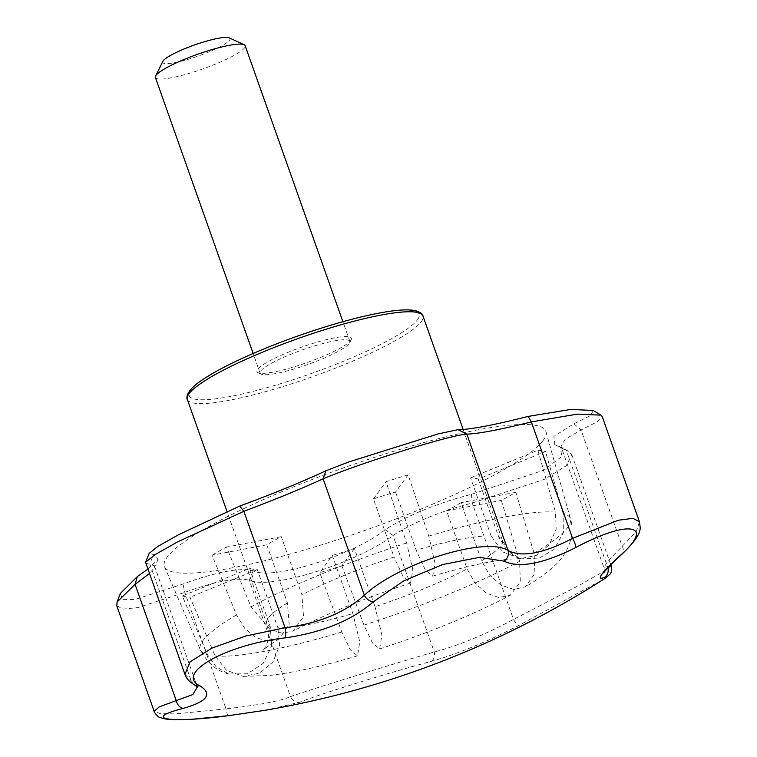 <?xml version="1.0" encoding="UTF-8"?>
<svg xmlns="http://www.w3.org/2000/svg" width="757" height="757" viewBox="0 0 757 757"><rect width="100%" height="100%" fill="white"/><g stroke="black" fill="none" stroke-linecap="round" stroke-linejoin="round"><path stroke-width="0.57" stroke-dasharray="3.79 2.84" d="M515.81 492.296L461.041 502.657L481.632 560.795L489.486 574.951L501.02 585.18L513.88 589.41L525.424 586.789L534.934 573.286L534.082 553.187L515.81 492.296A200.586 32.759 -19.5 0 1 501.342 500.415L519.614 561.316L520.324 581.896L510.18 595.343L498.693 597.472L486.098 593.034L474.838 582.852L467.154 568.914L446.573 510.786L501.342 500.415M461.041 502.657A124.981 20.411 -19.5 0 1 446.573 510.786M354.418 548.551L341.88 565.772A200.586 32.759 -19.5 0 1 319.747 572.652L332.295 555.43A124.981 20.411 -19.5 0 0 354.418 548.551L375.008 606.688A124.981 20.411 160.5 0 0 467.154 568.914M332.295 555.43L352.876 613.567L359.764 641.889L357.522 655.817L350.415 649.97L341.814 632L319.747 572.652M249.659 568.384L270.24 626.522L271.678 645.92L263.19 663.416L247.378 673.777L228.888 673.976L216.152 666.889L207.494 654.729L182.342 595.977L249.659 568.384A124.981 20.411 160.5 0 0 257.314 569.633L277.895 627.761A124.981 20.411 160.5 0 0 352.876 613.567M266.824 544.813L287.414 602.941L289.202 624.251L279.494 638.709L268.394 641.387L255.998 637.678L244.643 628.263L236.506 614.911L212.055 555.184L266.824 544.813A124.981 20.411 160.5 0 1 281.301 536.685L301.892 594.822L303.548 616.69L293.12 631.064L282.077 633.221L269.927 629.247L250.983 606.783L226.532 547.056A200.586 32.759 160.5 0 0 212.055 555.184M395.58 492.041L416.17 550.169L425.15 569.671L432.663 576.143L435.001 563.142L428.774 536.098L408.127 474.819L395.58 492.041A124.981 20.411 160.5 0 0 373.447 498.92L394.037 557.048A124.981 20.411 160.5 0 0 301.892 594.822M470.561 477.847L537.877 450.254A200.586 32.759 -19.5 0 1 545.523 451.494L478.216 479.086A124.981 20.411 -19.5 0 0 470.561 477.847L491.142 535.975A124.981 20.411 160.5 0 0 416.17 550.169M478.216 479.086L498.797 537.224L506.906 550.188L519.548 558.127L537.858 558.874L554.02 549.497L563.359 532.691L563.094 513.369L545.523 451.494M543.223 440.347A202.346 33.053 160.5 0 0 545.967 431.632A202.346 33.053 160.5 0 0 387.499 453.216A202.346 33.053 160.5 0 0 178.217 546.374A202.346 33.053 160.5 0 0 164.506 566.709A202.346 33.053 160.5 0 0 171.858 571.686A202.346 33.053 160.5 0 0 365.688 530.146A202.346 33.053 160.5 0 0 543.223 440.347M408.127 474.819A200.586 32.759 160.5 0 0 385.994 481.698L406.641 542.987L412.858 569.917L410.587 583.013L403.055 576.597L394.037 557.048M537.877 450.254L555.439 512.12L556.196 529.162L549.336 544.794L536.439 555.383L520.466 558.562L502.591 551.881L491.142 535.975M341.88 565.772L363.947 625.112L372.595 643.157L379.692 648.919L381.888 634.953L375.008 606.688M182.342 595.977A200.586 32.759 160.5 0 0 189.998 597.216L215.149 655.978L226.419 670.238L243.12 676.389L259.736 673.162L273.012 661.921L279.617 645.456L277.895 627.761M197.293 686.94L184.954 674.364M145.524 563.019L154.381 565.744L154.05 568.119L149.29 573.645M257.314 569.633L189.998 597.216M373.447 498.92L385.994 481.698M350.728 340.451A50.094 8.185 160.5 0 0 351.182 339.713A50.094 8.185 160.5 0 0 310.872 344.047A50.094 8.185 160.5 0 0 257.588 369.407A50.094 8.185 160.5 0 0 258.042 372.699A50.094 8.185 160.5 0 0 305.289 363.199A50.094 8.185 160.5 0 0 350.728 340.451M593.28 410.531L590.526 415.565L573.882 423.797L553.878 436.354L554.777 444.671L560 446.734L561.921 456.357L544.217 470.012L471.431 494.33C436.363 503.49 407.635 515.271 385.218 529.673C352.885 555.572 271.337 580.931 253.15 570.731C240.016 567.39 216.634 571.819 183.005 584.016L135.143 599.449L122.549 599.374L120.372 593.45M147.729 569.245L158.355 558.969L153.378 554.55L149.148 553.376M265.452 710.246L300.283 702.099C313.086 696.251 393.214 671.336 430.922 661.486C456.585 654.322 485.928 642.296 518.961 625.396L605.136 578.329M116.777 605.78L123.202 609.082L137.85 607.587L184.793 592.4C215.367 581.281 236.865 577.212 249.28 580.193C269.539 590.252 357.162 563.009 393.015 535.492C413.748 522.216 440.167 511.391 472.273 503.017L544.444 479.304L566.245 465.735L571.772 454.588L568.422 451.134L563.993 449.317L561.041 446.573L565.167 439.268L581.054 429.976L597.311 421.744L602.099 416.265M228.595 715.668A8.923 1.76 82.8 0 1 226.021 708.836L175.558 713.917L160.229 713.605L154.163 711.362M300.283 702.099A8.923 8.564 67 0 1 290.508 696.629C280.648 701.001 259.149 705.07 226.021 708.836L184.793 592.4L183.005 584.016M611.202 565.933L603.679 571.431L581.48 584.092L513.501 619.453C483.95 635.18 457.531 646.014 434.253 651.938C393.053 663.927 305.08 691.283 290.508 696.629L249.28 580.193L253.15 570.731M385.218 529.673L393.015 535.492L434.253 651.938A8.923 6.558 -104.9 0 1 430.922 661.486M471.431 494.33L472.273 503.017L513.501 619.453A8.923 2.262 -117.5 0 0 518.961 625.396M639.476 521.838L636.23 531.717L608.231 560.748L603.84 567.438L607.521 566.7A8.923 8.564 67 0 1 607.909 567.835M557.824 445.854L566.293 450.254L607.521 566.7L609.622 566.028M573.882 423.797L581.054 429.976L622.292 546.422A8.923 6.047 -132.6 0 1 621.885 554.219M194.587 685.009A8.923 8.062 119.6 0 1 191.076 680.496L149.839 564.05L153.378 554.55M260.711 370.996A47.615 7.778 -19.5 0 1 307.635 348.106A47.615 7.778 -19.5 0 1 349.857 341.341A47.615 7.778 -19.5 0 1 349.668 342.779A47.615 7.778 -19.5 0 1 297.104 368.053A47.615 7.778 -19.5 0 1 261.146 374.128A47.615 7.778 -19.5 0 1 260.096 373.135A47.615 7.778 -19.5 0 1 260.711 370.996M155.403 77.479A47.615 7.778 160.5 0 0 192.401 72.398A47.615 7.778 160.5 0 0 245.164 45.694M162.84 61.364A35.711 5.829 160.5 0 0 190.452 58.63A35.711 5.829 160.5 0 0 229.229 37.85M281.301 536.685L226.532 547.056M187.329 399.412A124.981 20.411 160.5 0 0 298.163 381.67A124.981 20.411 160.5 0 0 421.318 321.574A124.981 20.411 160.5 0 0 422.945 315.972M481.632 560.795A124.981 20.411 160.5 0 0 500.708 545.75A124.981 20.411 160.5 0 0 502.336 540.148A124.981 20.411 160.5 0 0 498.797 537.224M287.414 602.941A124.981 20.411 160.5 0 0 266.71 623.588A124.981 20.411 160.5 0 0 270.24 626.522M417.571 319.662A122 19.928 160.5 0 0 264.931 348.561A122 19.928 160.5 0 0 229.967 396.554A122 19.928 160.5 0 0 417.571 319.662M534.082 553.187A196.318 32.068 160.5 0 0 570.456 518.848A196.318 32.068 160.5 0 0 563.094 513.369M236.506 614.911A196.318 32.068 160.5 0 0 200.359 649.903A196.318 32.068 160.5 0 0 207.494 654.729M406.641 542.987A196.318 32.068 160.5 0 0 250.983 606.783M555.439 512.12A196.318 32.068 160.5 0 0 428.774 536.098M363.947 625.112A196.318 32.068 160.5 0 0 519.614 561.316M215.149 655.978A196.318 32.068 160.5 0 0 341.814 632M519.548 558.127C514.088 557.426 508.354 551.437 502.336 540.148L463.114 429.399M279.494 638.709C263.408 648.664 263.124 650.594 263.483 650.008C263.815 648.796 271.848 641.927 266.71 623.588L226.949 511.316M545.967 431.632L570.456 518.848C576.332 538.397 564.779 557.209 552.809 567.343C545.324 573.995 536.202 580.477 525.424 586.789M228.888 673.976C217.259 671.468 207.749 663.444 200.359 649.903L164.506 566.709M379.692 648.919C429.881 632.483 473.38 614.627 510.18 595.343M154.381 565.744L197.407 687.082M603.745 572.869C604.36 571.857 604.398 570.04 603.84 567.438L561.041 446.573M568.431 451.125L560 446.744M563.984 449.298L554.786 444.671M158.345 558.969L154.05 568.11M571.772 454.588L610.804 564.817M349.668 342.779L351.182 339.713M261.146 374.128L258.042 372.699M349.857 341.341L342.902 321.697M260.096 373.135L253.141 353.481M410.587 583.013C364.458 598.238 325.302 614.258 293.12 631.064M357.522 655.817C323.125 666.046 293.839 672.594 269.662 675.462L243.12 676.389M432.663 576.143C456.566 569.103 477.118 564.107 494.33 561.136L506.736 559.319L520.466 558.562"/><path stroke-width="1.14" d="M228.652 715.668L265.385 710.255A916.358 916.358 0 0 0 605.136 578.329L604.417 577.449C595.513 580.818 600.982 573.314 620.816 554.928C655.751 524.062 628.159 519.463 575.632 547.595C543.119 563.889 519.236 568.403 504.001 561.155L479.455 557.351L442.656 564.542L403.784 580.865L373.362 601.777C351.787 620.466 322.435 632.492 285.323 637.858C226.854 644.273 174.29 673.692 199.876 685.804C212.849 693.97 207.38 701.474 183.468 708.334C141.379 718.999 168.943 723.531 228.652 715.668A8.923 1.76 82.8 0 1 228.623 715.668L193.196 719.15C179.295 720.125 169.161 719.888 162.812 718.459L159.49 717.239C159.14 718.1 153.207 711.485 154.163 711.372L159.301 706.82L192.94 694.519L197.293 686.94M149.29 573.645L135.068 584.328L117.07 602.042L116.777 605.78L154.163 711.362M117.07 602.042L120.372 593.45L137.32 576.597L147.729 569.245M149.148 553.376L157.702 546.516L178.463 534.773L239.77 506.064C273.646 493.536 302.374 481.755 325.983 470.731L349.081 461.855L438.218 433.875L458.051 429.664C469.993 429.635 493.375 425.216 528.206 416.388L571.005 409.386L593.28 410.531M228.623 715.668A8.923 1.76 82.8 0 1 228.595 715.668L265.452 710.246M373.362 601.777A8.923 6.047 -132.6 0 1 364.344 595.248C398.437 563.189 486.429 535.899 508.089 550.557A8.923 8.062 119.6 0 1 504.001 561.155M607.909 567.835A8.923 8.564 67 0 1 604.417 577.449M609.622 566.028L611.202 565.933C612.214 573.342 610.842 571.904 610.038 574.184L605.136 578.329M183.468 708.334A8.923 6.558 -104.9 0 1 176.305 700.774L135.068 584.328L137.32 576.597M603.745 572.869L604.834 571.355C607.634 567.826 613.312 562.12 621.885 554.219A8.923 6.047 -132.6 0 1 620.816 554.928M199.876 685.804A8.923 8.062 119.6 0 1 194.587 685.009L197.407 687.082M528.206 416.388L531.338 421.914L572.576 538.35L618.412 520.201L632.975 518.346L639.476 521.838L602.099 416.265L601.058 415.158L577.326 414.126L531.338 421.914C499.611 429.777 478.112 433.846 466.851 434.121L508.089 550.557C521.999 557.606 543.488 553.537 572.576 538.35A8.923 2.262 62.5 0 1 575.632 547.595M639.476 521.838L640.204 527.43C640.498 533.543 634.385 542.466 621.885 554.219M285.323 637.858A8.923 1.76 -97.2 0 0 285.096 627.733C318.688 623.418 345.107 612.593 364.344 595.248L323.116 478.812C301.229 488.842 274.81 499.667 243.858 511.297L177.356 542.012L154.863 554.749L145.581 562.233L184.945 674.355L190.026 661.921L211.828 648.162L245.836 635.975L285.096 627.733L243.858 511.297L239.77 506.064M458.051 429.664L466.851 434.121C450.453 434.963 362.83 462.205 323.116 478.812L325.983 470.731M342.902 321.697L245.164 45.694A47.615 7.778 160.5 0 0 244.114 44.701A47.615 7.778 160.5 0 0 197.681 54.258A47.615 7.778 160.5 0 0 155.592 76.041A47.615 7.778 160.5 0 0 155.403 77.479L253.141 353.481M244.114 44.701L229.229 37.85A35.711 5.829 160.5 0 0 194.417 45.013A35.711 5.829 160.5 0 0 162.84 61.364L155.592 76.041M463.114 429.399L422.945 315.972A124.981 20.411 160.5 0 0 298.324 338.455A124.981 20.411 160.5 0 0 187.329 399.412L226.949 511.316M422.945 315.972C423.163 316.057 422.283 311.382 411.77 310.086C405.799 309.537 397.718 310.058 387.527 311.629C363.048 315.565 333.619 323.523 299.233 335.493C250.624 352.497 205.923 374.138 192.401 387.716C184.926 395.409 187.216 399.62 187.329 399.412M349.081 461.855L438.218 433.875M184.954 674.364C185.815 677.875 189.023 681.423 194.587 685.009M601.058 415.167L593.043 410.398M145.59 562.243L149.224 553.187M610.804 564.817L611.202 565.933"/></g></svg>
